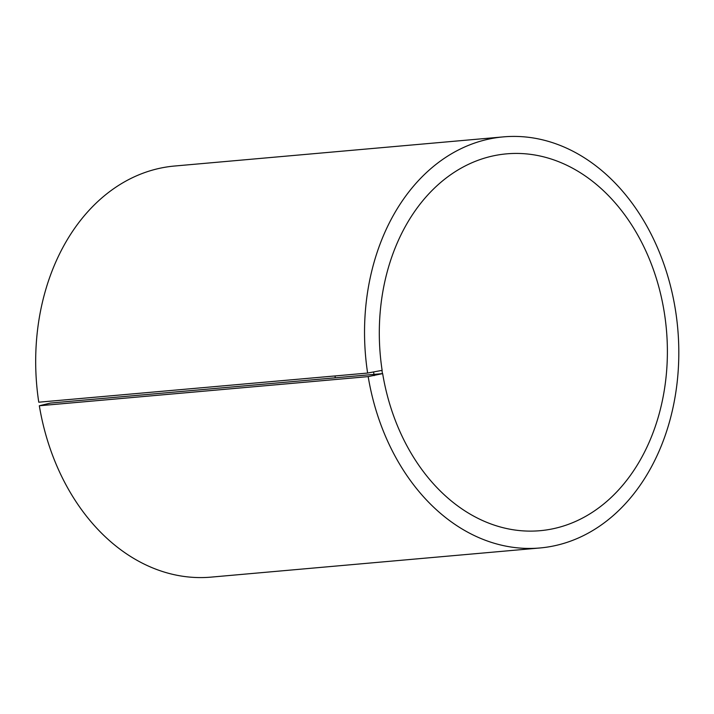 <?xml version="1.0" encoding="UTF-8"?>
<svg xmlns="http://www.w3.org/2000/svg" width="714" height="714" viewBox="0 0 714 714"><rect width="100%" height="100%" fill="white"/><g stroke="black" fill="none" stroke-linecap="round" stroke-linejoin="round"><path stroke-width="1.07" d="M367.621 373.056A206.355 156.678 -95.1 0 1 503.45 136.874L174.6 166.023A206.355 156.678 -95.1 0 0 38.77 402.205L367.621 373.056L382.133 370.352A189.165 143.63 -95.1 0 1 506.645 153.849A189.165 143.63 -95.1 0 1 666.412 329.591A189.165 143.63 -95.1 0 1 540.052 530.698A189.165 143.63 -95.1 0 1 382.65 373.609L50.453 403.062L39.332 405.757L368.183 376.608L382.65 373.609M335.143 375.939A189.165 143.63 -95.1 0 1 335.169 377.822M503.45 136.874A206.355 156.678 -95.1 0 1 677.747 328.592A206.355 156.678 -95.1 0 1 539.9 547.977L211.049 577.126A206.355 156.678 -95.1 0 1 39.332 405.757M539.9 547.977A206.355 156.678 -95.1 0 1 368.183 376.608M373.618 372.172L374.172 375.644M381.963 370.512L382.481 373.797"/></g></svg>
